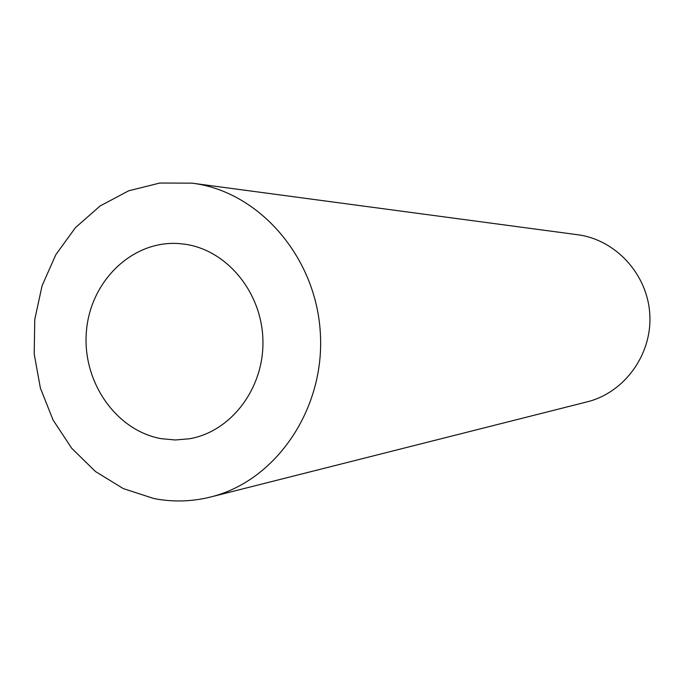 <?xml version="1.0" encoding="UTF-8"?>
<svg xmlns="http://www.w3.org/2000/svg" width="684" height="684" viewBox="0 0 684 684"><rect width="100%" height="100%" fill="white"/><g stroke="black" fill="none" stroke-linecap="round" stroke-linejoin="round"><path stroke-width="1.03" d="M161.202 438.675C115.75 430.561 81.943 381.227 86.423 331.321C90.322 281.363 131.935 240.588 178.148 243.521L184.646 244.179C226.78 249.84 261.972 292.376 262.913 340.29C264.229 388.204 231.107 431.749 189.348 438.777L175.266 439.974L161.202 438.675M191.999 183.158L192.572 183.235C259.056 191.58 316.239 257.064 320.351 333.313C324.986 409.536 275.661 481.126 210.569 497.02C191.734 501.697 172.872 502.21 153.977 498.559L123.325 488.607L95.469 471.532L71.7 448.276L53.07 420.01L40.39 388.093L34.2 354.03L34.773 319.377L42.092 285.724L55.849 254.645L75.479 227.61L100.12 205.952L128.669 190.81L159.799 183.03L191.999 183.158M192.572 183.235L577.553 234.723C615.737 239.614 647.645 274.344 649.8 314.426C652.237 354.492 624.509 392.633 587.137 401.859L210.569 497.02"/></g></svg>
